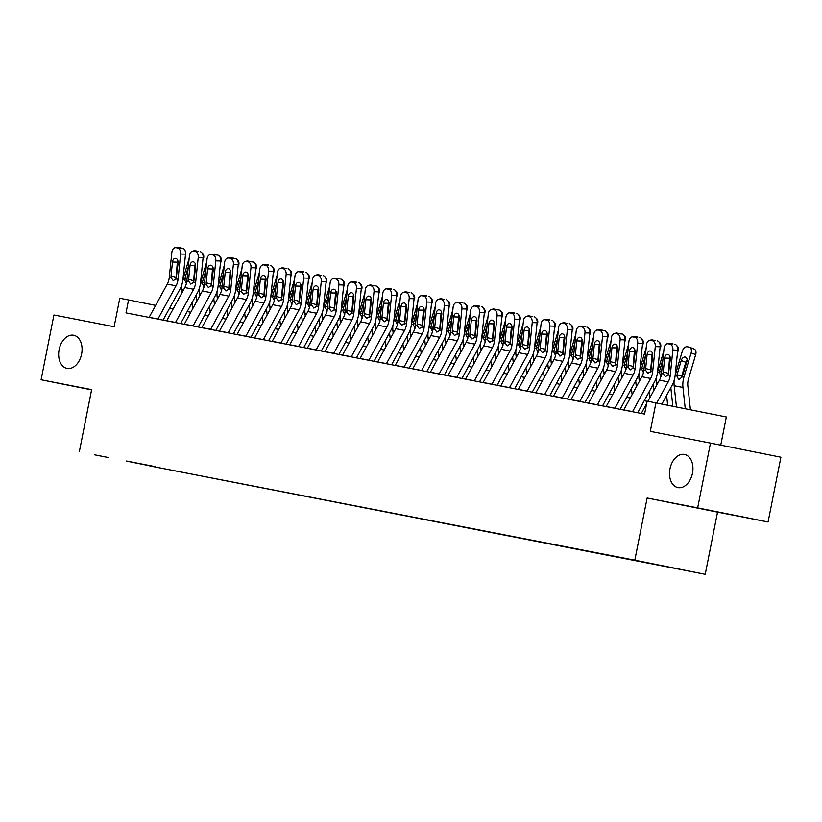 <?xml version="1.0" encoding="UTF-8"?>
<svg xmlns="http://www.w3.org/2000/svg" width="822" height="822" viewBox="0 0 822 822"><rect width="100%" height="100%" fill="white"/><g stroke="black" fill="none" stroke-linecap="round" stroke-linejoin="round"><path stroke-width="1.23" d="M669.971 468.828A16.902 11.467 101.3 0 1 684.541 454.453A16.902 11.467 101.3 0 1 692.473 473.225A16.902 11.467 101.3 0 1 677.903 487.6A16.902 11.467 101.3 0 1 669.971 468.828M59.112 349.648A16.902 11.467 101.3 0 1 73.682 335.263A16.902 11.467 101.3 0 1 81.614 354.035A16.902 11.467 101.3 0 1 67.044 368.41A16.902 11.467 101.3 0 1 59.112 349.648M625.511 558.395L639.886 561.262L625.511 558.395M720.75 445.164L726.34 416.97L647.13 401.146L644.571 414.093L126.002 312.915L128.561 299.958L119.776 298.242L114.135 326.745L53.923 315.001L41.1 379.764L91.591 389.885M768.077 521.98L780.9 457.217L710.485 443.099L697.662 507.873L647.13 498.009L634.81 560.183L705.225 574.301L717.534 512.127L768.077 521.98L697.662 507.873M634.81 560.183L149.738 465.92L705.225 574.301M108.206 457.525L94.273 454.751L108.216 457.474M155.245 466.649L126.506 461.039M155.368 466.906L126.434 461.101M655.925 402.862L650.284 431.355L710.485 443.099M79.323 451.802L91.643 389.628L41.1 379.764M155.656 305.394L128.561 299.958M647.109 401.29L644.243 400.735M630.269 398.002L626.672 397.303M612.698 394.581L609.092 393.872M595.118 391.149L591.511 390.44M577.537 387.717L573.931 387.018M559.957 384.285L556.35 383.586M542.376 380.853L538.78 380.154M524.806 377.432L521.199 376.723M507.225 374L503.619 373.291M489.645 370.568L486.038 369.859M472.064 367.136L468.458 366.437M454.484 363.704L450.877 363.005M436.903 360.272L433.307 359.574M419.333 356.851L415.727 356.142M401.753 353.419L398.146 352.71M384.172 349.987L380.565 349.288M366.591 346.555L362.985 345.857M349.011 343.123L345.404 342.425M331.43 339.702L327.834 338.993M313.86 336.27L310.254 335.561M296.28 332.838L292.673 332.139M278.699 329.406L275.093 328.708M261.119 325.974L257.512 325.276M243.538 322.553L239.942 321.844M225.968 319.121L222.361 318.412M208.387 315.689L204.781 314.98M190.807 312.257L187.2 311.559M173.226 308.825L169.62 308.127M647.13 498.009L717.534 512.127M149.101 317.426A9.248 6.792 -79 0 1 149.152 317.313L167.246 284.124A13.203 9.7 101 0 0 169.25 277.559L171.86 252.292A5.281 3.555 -88.4 0 1 175.528 247.699A5.281 3.555 -88.4 0 1 175.918 247.741L182.556 248.223L175.918 247.741M163.075 320.148L179.905 289.252A19.81 14.56 101 0 0 182.926 279.408L185.536 254.142L180.655 254.008A5.281 3.555 -88.4 0 0 177.675 248.09M157.886 319.131A9.248 6.792 -79 0 1 157.947 319.028L176.031 285.84A13.203 9.7 101 0 0 178.045 279.275L180.655 254.008M177.788 260.471A4.223 2.846 -88.4 0 0 177.357 262.167L175.908 279.336M182.556 248.223A5.281 3.555 91.6 0 1 185.536 254.142M175.528 247.699L180.408 247.833A5.281 3.555 91.6 0 1 180.799 247.874M173.267 280.692L171.151 277.928L171.038 275.925L172.476 262.023A4.223 2.846 91.6 0 1 175.405 258.355A4.223 2.846 91.6 0 1 175.713 258.385A4.223 2.846 91.6 0 1 178.097 263.122L176.155 278.905L173.134 280.662M196.859 301.15L196.201 295.036M202.757 261.067L203.024 258.406M194.187 272.832L195.482 268.465M192.636 308.897L191.978 302.784M182.237 292.293L181.96 289.714A19.81 14.56 -79 0 1 181.97 284.258M182.916 279.48A19.81 14.56 -79 0 1 182.926 279.459L189.163 258.385M186.553 283.682L184.56 279.778L184.734 279.007L187.005 279.305M175.466 322.563A9.248 6.792 -79 0 1 175.518 322.46L193.612 289.272A13.203 9.7 101 0 0 195.626 282.706L198.236 257.44A5.281 3.555 -88.4 0 0 195.256 251.511L193.499 251.172A5.281 3.555 -88.4 0 0 193.108 251.131A5.281 3.555 -68.9 0 1 195.153 250.751L196.91 251.1A5.281 3.555 -68.9 0 1 197.311 251.213L197.403 251.244A5.281 3.555 -68.9 0 0 197.311 251.213M188.269 267.058L184.734 279.007M202.12 253.084A5.281 3.555 111.1 0 1 203.486 258.591M166.681 320.847A9.248 6.792 -79 0 1 166.732 320.744L184.816 287.556A13.203 9.7 101 0 0 186.83 280.99L189.44 255.724A5.281 3.555 -88.4 0 1 193.108 251.131L197.989 251.265A5.281 3.555 91.6 0 1 198.379 251.306L193.499 251.172M180.645 323.58L197.486 292.683A19.81 14.56 101 0 0 200.506 282.84L203.116 257.574L198.236 257.44M195.369 263.903A4.223 2.846 -88.4 0 0 194.927 265.588L193.489 282.768M195.256 251.511L198.379 251.306M200.136 251.655A5.281 3.555 91.6 0 1 203.116 257.574M190.848 284.114L188.731 281.36L188.618 279.357L190.046 265.455A4.223 2.846 91.6 0 1 192.985 261.786A4.223 2.846 91.6 0 1 193.293 261.817A4.223 2.846 91.6 0 1 195.677 266.554L193.725 282.336L190.714 284.083M184.251 324.279A9.248 6.792 -79 0 1 184.313 324.176L202.397 290.988A13.203 9.7 101 0 0 204.411 284.422L207.021 259.156A5.281 3.555 -88.4 0 1 210.679 254.563A5.281 3.555 -88.4 0 1 211.079 254.604L217.717 255.077L211.079 254.604M198.225 327.012L215.066 296.115A19.81 14.56 101 0 0 218.087 286.272L220.686 261.006L215.806 260.872A5.281 3.555 -88.4 0 0 212.836 254.943M193.047 325.995A9.248 6.792 -79 0 1 193.098 325.892L211.192 292.694A13.203 9.7 101 0 0 213.196 286.138L215.806 260.872M212.939 267.335A4.223 2.846 -88.4 0 0 212.508 269.02L211.069 286.2M217.717 255.077A5.281 3.555 91.6 0 1 220.686 261.006M214.974 254.676A5.281 3.555 -68.9 0 0 214.891 254.645A5.281 3.555 -68.9 0 0 214.491 254.522L212.723 254.183A5.281 3.555 -68.9 0 0 210.689 254.563L215.559 254.697A5.281 3.555 91.6 0 1 215.96 254.738M208.428 287.546L206.301 284.792L206.199 282.789L207.627 268.886A4.223 2.846 91.6 0 1 210.555 265.208A4.223 2.846 91.6 0 1 210.874 265.249A4.223 2.846 91.6 0 1 213.258 269.986L211.305 285.768L208.285 287.515M201.832 327.711A9.248 6.792 -79 0 1 201.893 327.608L219.977 294.41A13.203 9.7 101 0 0 221.991 287.854L224.601 262.588A5.281 3.555 -88.4 0 1 228.259 257.985A5.281 3.555 -88.4 0 1 228.66 258.036L235.298 258.509L228.66 258.036M215.806 330.434L232.647 299.547A19.81 14.56 101 0 0 235.657 289.704L238.267 264.437L233.386 264.294A5.281 3.555 -88.4 0 0 230.417 258.375M210.627 329.427A9.248 6.792 -79 0 1 210.679 329.324L228.773 296.125A13.203 9.7 101 0 0 230.776 289.57L233.386 264.294M230.52 270.767A4.223 2.846 -88.4 0 0 230.088 272.452L228.65 289.632M235.298 258.509A5.281 3.555 91.6 0 1 238.267 264.437M232.472 258.077L232.554 258.108A5.281 3.555 -68.9 0 0 232.472 258.077A5.281 3.555 -68.9 0 0 232.061 257.954L230.304 257.615A5.281 3.555 -68.9 0 0 228.269 257.985L233.14 258.129A5.281 3.555 91.6 0 1 233.54 258.17M225.999 290.978L223.882 288.224L223.769 286.22L225.207 272.318A4.223 2.846 91.6 0 1 228.136 268.64A4.223 2.846 91.6 0 1 228.454 268.681A4.223 2.846 91.6 0 1 230.838 273.418L228.886 289.2L225.865 290.947M219.412 331.143A9.248 6.792 -79 0 1 219.464 331.04L237.558 297.841A13.203 9.7 101 0 0 239.572 291.286L242.182 266.009A5.281 3.555 -88.4 0 1 245.84 261.417A5.281 3.555 -88.4 0 1 246.23 261.468L252.878 261.941L246.23 261.468M233.386 333.866L250.217 302.969A19.81 14.56 101 0 0 253.238 293.135L255.848 267.859L250.967 267.725A5.281 3.555 -88.4 0 0 247.997 261.807M228.197 332.859A9.248 6.792 -79 0 1 228.259 332.756L246.343 299.557A13.203 9.7 101 0 0 248.357 293.002L250.967 267.725M248.1 274.199A4.223 2.846 -88.4 0 0 247.669 275.884L246.22 293.064M252.878 261.941A5.281 3.555 91.6 0 1 255.848 267.859M250.052 261.499L250.135 261.54A5.281 3.555 -68.9 0 0 250.052 261.499A5.281 3.555 -68.9 0 0 249.641 261.386L247.884 261.047A5.281 3.555 -68.9 0 0 245.85 261.417L250.72 261.55A5.281 3.555 91.6 0 1 251.121 261.601M243.579 294.41L241.463 291.656L241.349 289.642L242.788 275.75A4.223 2.846 91.6 0 1 245.716 272.072A4.223 2.846 91.6 0 1 246.035 272.103A4.223 2.846 91.6 0 1 248.408 276.85L246.466 292.632L243.446 294.379M214.439 304.582L213.782 298.468M220.327 264.499L220.604 261.838M211.768 276.264L213.062 271.897M210.216 312.329L209.559 306.216M199.818 295.715L199.541 293.146A19.81 14.56 -79 0 1 199.541 287.69M200.496 282.912A19.81 14.56 -79 0 1 200.506 282.891L206.743 261.817M204.133 287.114L202.13 283.21L202.315 282.439L204.586 282.737M205.849 270.489L202.315 282.439M219.7 256.515A5.281 3.555 111.1 0 1 221.067 262.013M232.02 308.003L231.362 301.9M237.907 267.931L238.185 265.27M229.338 279.696L230.633 275.329M227.797 315.751L227.139 309.647M217.398 299.146L217.121 296.567A19.81 14.56 -79 0 1 217.121 291.122M218.077 286.344A19.81 14.56 -79 0 1 218.077 286.323L224.324 265.249M221.714 290.546L219.71 286.642L219.885 285.861L222.166 286.169M223.43 273.921L219.885 285.861M237.281 259.947A5.281 3.555 111.1 0 1 238.647 265.444M249.6 311.435L248.932 305.332M255.488 271.352L255.765 268.702M246.919 283.128L248.213 278.75M245.377 319.183L244.72 313.079M234.979 302.578L234.702 299.999A19.81 14.56 -79 0 1 234.702 294.553M239.284 293.968L237.291 290.063L235.657 289.745A19.81 14.56 -79 0 1 235.657 289.745L241.904 268.681M237.291 290.063L237.466 289.293L239.747 289.591M241.01 277.353L237.466 289.293M254.861 263.379A5.281 3.555 111.1 0 1 256.228 268.876M267.171 314.867L266.513 308.764M273.068 274.784L273.346 272.123M264.499 286.559L265.794 282.182M262.958 322.614L262.29 316.511M252.56 306.01L252.282 303.431A19.81 14.56 -79 0 1 252.282 297.975M256.865 297.4L254.871 293.495L253.238 293.177A19.81 14.56 -79 0 1 253.238 293.177L259.485 272.113M245.778 336.29A9.248 6.792 -79 0 1 245.84 336.177L263.924 302.989A13.203 9.7 101 0 0 265.938 296.423L268.547 271.157A5.281 3.555 -88.4 0 0 265.568 265.239L263.811 264.89A5.281 3.555 -88.4 0 0 263.42 264.848A5.281 3.555 -68.9 0 1 265.465 264.478L267.222 264.818A5.281 3.555 -68.9 0 1 267.623 264.931L267.715 264.972A5.281 3.555 -68.9 0 0 267.623 264.931M254.871 293.495L255.046 292.724L257.317 293.022M258.591 280.775L255.046 292.724M272.442 266.801A5.281 3.555 111.1 0 1 273.798 272.308M236.993 334.575A9.248 6.792 -79 0 1 237.044 334.472L255.139 301.273A13.203 9.7 101 0 0 257.152 294.708L259.762 269.441A5.281 3.555 -88.4 0 1 263.42 264.848L268.301 264.982A5.281 3.555 91.6 0 1 268.691 265.023L263.811 264.89M250.967 337.297L267.797 306.401A19.81 14.56 101 0 0 270.818 296.557L273.428 271.291L268.547 271.157M265.681 277.62A4.223 2.846 -88.4 0 0 265.249 279.316L263.8 296.485M265.568 265.239L268.691 265.023M270.448 265.372A5.281 3.555 91.6 0 1 273.428 271.291M261.16 297.841L259.043 295.077L258.93 293.074L260.369 279.172A4.223 2.846 91.6 0 1 263.297 275.504A4.223 2.846 91.6 0 1 263.615 275.534A4.223 2.846 91.6 0 1 265.989 280.271L264.047 296.054L261.026 297.811M284.751 318.299L284.093 312.185M290.649 278.216L290.916 275.555M282.08 289.981L283.374 285.614M280.528 326.046L279.87 319.933M270.13 309.442L269.852 306.863A19.81 14.56 -79 0 1 269.863 301.407M270.808 296.629A19.81 14.56 -79 0 1 270.818 296.608L277.065 275.534M274.445 300.831L272.452 296.927L272.627 296.156L274.897 296.454M263.359 339.712A9.248 6.792 -79 0 1 263.41 339.609L281.504 306.421A13.203 9.7 101 0 0 283.518 299.855L286.128 274.589A5.281 3.555 -88.4 0 0 283.148 268.671L281.391 268.321A5.281 3.555 -88.4 0 0 281.001 268.28A5.281 3.555 -68.9 0 1 283.045 267.9L284.802 268.249A5.281 3.555 -68.9 0 1 285.203 268.362L285.296 268.393A5.281 3.555 -68.9 0 0 285.203 268.362M276.161 284.207L272.627 296.156M290.012 270.233A5.281 3.555 111.1 0 1 291.378 275.74M254.573 337.996A9.248 6.792 -79 0 1 254.625 337.893L272.719 304.705A13.203 9.7 101 0 0 274.723 298.139L277.333 272.873A5.281 3.555 -88.4 0 1 281.001 268.28L285.881 268.414A5.281 3.555 91.6 0 1 286.272 268.455L281.391 268.321M268.547 340.729L285.378 309.832A19.81 14.56 101 0 0 288.399 299.989L291.009 274.723L286.128 274.589M283.261 281.052A4.223 2.846 -88.4 0 0 282.83 282.737L281.381 299.917M283.148 268.671L286.272 268.455M288.029 268.804A5.281 3.555 91.6 0 1 291.009 274.723M278.74 301.273L276.624 298.509L276.511 296.506L277.949 282.604A4.223 2.846 91.6 0 1 280.877 278.935A4.223 2.846 91.6 0 1 281.186 278.966A4.223 2.846 91.6 0 1 283.569 283.703L281.617 299.485L278.607 301.232M302.332 321.731L301.674 315.617M308.219 281.648L308.497 278.987M299.66 293.413L300.955 289.046M298.109 329.478L297.451 323.365M287.71 312.863L287.433 310.295A19.81 14.56 -79 0 1 287.443 304.839M288.388 300.061A19.81 14.56 -79 0 1 288.399 300.04L294.636 278.966M292.026 304.263L290.022 300.359L290.207 299.588L292.478 299.886M280.939 343.144A9.248 6.792 -79 0 1 280.99 343.041L299.085 309.843A13.203 9.7 101 0 0 301.099 303.287L303.708 278.021A5.281 3.555 -88.4 0 0 300.729 272.092L298.972 271.753A5.281 3.555 -88.4 0 0 298.571 271.712A5.281 3.555 -68.9 0 1 300.626 271.332L302.383 271.681A5.281 3.555 -68.9 0 1 302.784 271.794L302.876 271.825A5.281 3.555 -68.9 0 0 302.784 271.794M293.742 287.638L290.207 299.588M307.592 273.664A5.281 3.555 111.1 0 1 308.959 279.161M272.144 341.428A9.248 6.792 -79 0 1 272.205 341.325L290.289 308.137A13.203 9.7 101 0 0 292.303 301.571L294.913 276.305A5.281 3.555 -88.4 0 1 298.571 271.712L303.452 271.846A5.281 3.555 91.6 0 1 303.852 271.887L298.972 271.753M286.118 344.161L302.958 313.264A19.81 14.56 101 0 0 305.979 303.421L308.589 278.155L303.708 278.021M300.831 284.484A4.223 2.846 -88.4 0 0 300.4 286.169L298.961 303.349M300.729 272.092L303.852 271.887M305.609 272.226A5.281 3.555 91.6 0 1 308.589 278.155M296.321 304.695L294.194 301.941L294.091 299.938L295.519 286.035A4.223 2.846 91.6 0 1 298.448 282.357A4.223 2.846 91.6 0 1 298.766 282.398A4.223 2.846 91.6 0 1 301.15 287.135L299.198 302.917L296.177 304.664M319.912 325.152L319.255 319.049M325.8 285.08L326.077 282.419M317.23 296.845L318.525 292.478M315.689 332.91L315.032 326.796M305.291 316.295L305.013 313.727A19.81 14.56 -79 0 1 305.013 308.271M309.606 307.695L307.603 303.791L305.979 303.472A19.81 14.56 -79 0 1 305.979 303.472L312.216 282.398M298.52 346.576A9.248 6.792 -79 0 1 298.571 346.473L316.665 313.274A13.203 9.7 101 0 0 318.669 306.719L321.279 281.453A5.281 3.555 -88.4 0 0 318.309 275.524L316.552 275.185A5.281 3.555 -88.4 0 0 316.151 275.144A5.281 3.555 -68.9 0 1 318.196 274.764L319.953 275.103A5.281 3.555 -68.9 0 1 320.364 275.226L320.457 275.257M307.603 303.791L307.788 303.01L310.058 303.318M311.322 291.07L307.788 303.01M325.173 277.096A5.281 3.555 111.1 0 1 326.54 282.593M289.724 344.86A9.248 6.792 -79 0 1 289.786 344.757L307.87 311.559A13.203 9.7 101 0 0 309.884 305.003L312.494 279.737A5.281 3.555 -88.4 0 1 316.151 275.144L321.032 275.278A5.281 3.555 91.6 0 1 321.433 275.319L316.552 275.185M303.698 347.583L320.539 316.696A19.81 14.56 101 0 0 323.549 306.853L326.159 281.586L321.279 281.453M318.412 287.916A4.223 2.846 -88.4 0 0 317.98 289.601L316.542 306.781M318.309 275.524L321.433 275.319M323.19 275.658A5.281 3.555 91.6 0 1 326.159 281.586M313.891 308.127L311.774 305.373L311.672 303.369L313.1 289.467A4.223 2.846 91.6 0 1 316.028 285.789A4.223 2.846 91.6 0 1 316.347 285.83A4.223 2.846 91.6 0 1 318.731 290.567L316.778 306.349L313.757 308.096M337.493 328.584L336.835 322.481M343.38 288.501L343.658 285.851M334.811 300.277L336.106 295.899M333.27 336.332L332.612 330.228M322.871 319.727L322.594 317.148A19.81 14.56 -79 0 1 322.594 311.702M327.187 311.117L325.183 307.212L323.549 306.894A19.81 14.56 -79 0 1 323.549 306.894L329.797 285.83M316.1 350.008A9.248 6.792 -79 0 1 316.151 349.905L334.235 316.706A13.203 9.7 101 0 0 336.249 310.151L338.859 284.874A5.281 3.555 -88.4 0 0 335.89 278.956L334.133 278.617A5.281 3.555 -88.4 0 0 333.732 278.566A5.281 3.555 -68.9 0 1 335.777 278.196L337.534 278.535A5.281 3.555 -68.9 0 1 337.945 278.658L338.027 278.689A5.281 3.555 -68.9 0 0 337.945 278.658M325.183 307.212L325.358 306.442L327.639 306.75M328.903 294.502L325.358 306.442M342.753 280.528A5.281 3.555 111.1 0 1 344.12 286.025M307.305 348.292A9.248 6.792 -79 0 1 307.366 348.189L325.45 314.99A13.203 9.7 101 0 0 327.464 308.435L330.074 283.158A5.281 3.555 -88.4 0 1 333.732 278.566L338.613 278.699A5.281 3.555 91.6 0 1 339.013 278.75L334.133 278.617M321.279 351.015L338.119 320.118A19.81 14.56 101 0 0 341.13 310.284L343.74 285.008L338.859 284.874M335.993 291.348A4.223 2.846 -88.4 0 0 335.561 293.033L334.122 310.213M335.89 278.956L339.013 278.75M340.77 279.09A5.281 3.555 91.6 0 1 343.74 285.008M331.472 311.559L329.355 308.805L329.242 306.791L330.68 292.899A4.223 2.846 91.6 0 1 333.609 289.221A4.223 2.846 91.6 0 1 333.927 289.252A4.223 2.846 91.6 0 1 336.311 293.999L334.359 309.781L331.338 311.528M355.073 332.016L354.405 325.913M360.961 291.933L361.238 289.282M352.391 303.708L353.686 299.331M350.85 339.763L350.182 333.66M340.452 323.159L340.174 320.58A19.81 14.56 -79 0 1 340.174 315.134M341.13 310.346A19.81 14.56 -79 0 1 341.13 310.326L347.377 289.262M344.757 314.549L342.764 310.644L342.938 309.873L345.219 310.171M333.67 353.439A9.248 6.792 -79 0 1 333.732 353.337L351.816 320.138A13.203 9.7 101 0 0 353.83 313.572L356.44 288.306A5.281 3.555 -88.4 0 0 353.46 282.388L351.703 282.038A5.281 3.555 -88.4 0 0 351.313 281.997A5.281 3.555 -68.9 0 1 353.357 281.627L355.114 281.967A5.281 3.555 -68.9 0 1 355.525 282.08L355.607 282.121A5.281 3.555 -68.9 0 0 355.525 282.08M346.483 297.924L342.938 309.873M360.334 283.96A5.281 3.555 111.1 0 1 361.69 289.457M324.885 351.724A9.248 6.792 -79 0 1 324.937 351.621L343.031 318.422A13.203 9.7 101 0 0 345.045 311.857L347.655 286.59A5.281 3.555 -88.4 0 1 351.313 281.997L356.193 282.131A5.281 3.555 91.6 0 1 356.584 282.172L351.703 282.038M338.859 354.446L355.69 323.549A19.81 14.56 101 0 0 358.711 313.706L361.32 288.44L356.44 288.306M353.573 294.779A4.223 2.846 -88.4 0 0 353.141 296.465L351.693 313.634M353.46 282.388L356.584 282.172M358.351 282.521A5.281 3.555 91.6 0 1 361.32 288.44M349.052 314.99L346.935 312.226L346.822 310.223L348.261 296.331A4.223 2.846 91.6 0 1 351.189 292.653A4.223 2.846 91.6 0 1 351.508 292.683A4.223 2.846 91.6 0 1 353.881 297.42L351.939 313.203L348.918 314.96M372.643 335.448L371.986 329.334M378.541 295.365L378.808 292.704M369.972 307.13L371.267 302.763M368.42 343.195L367.763 337.082M358.032 326.591L357.745 324.012A19.81 14.56 -79 0 1 357.755 318.556M358.7 313.778A19.81 14.56 -79 0 1 358.711 313.757L364.958 292.694M362.338 317.98L360.344 314.076L360.519 313.305L362.79 313.603M351.251 356.861A9.248 6.792 -79 0 1 351.313 356.758L369.397 323.57A13.203 9.7 101 0 0 371.41 317.004L374.02 291.738A5.281 3.555 -88.4 0 0 371.041 285.82L369.284 285.47A5.281 3.555 -88.4 0 0 368.893 285.429A5.281 3.555 -68.9 0 1 370.938 285.049L372.695 285.398A5.281 3.555 -68.9 0 1 373.096 285.511L373.188 285.542A5.281 3.555 -68.9 0 0 373.096 285.511M364.064 301.355L360.519 313.305M377.915 287.381A5.281 3.555 111.1 0 1 379.271 292.889M342.466 355.155A9.248 6.792 -79 0 1 342.517 355.042L360.611 321.854A13.203 9.7 101 0 0 362.615 315.288L365.225 290.022A5.281 3.555 -88.4 0 1 368.893 285.429L373.774 285.563A5.281 3.555 91.6 0 1 374.164 285.604L369.284 285.47M356.44 357.878L373.27 326.981A19.81 14.56 101 0 0 376.291 317.138L378.901 291.872L374.02 291.738M371.154 298.201A4.223 2.846 -88.4 0 0 370.722 299.886L369.273 317.066M371.041 285.82L374.164 285.604M375.921 285.953A5.281 3.555 91.6 0 1 378.901 291.872M366.633 318.422L364.516 315.658L364.403 313.655L365.841 299.753A4.223 2.846 91.6 0 1 368.77 296.084A4.223 2.846 91.6 0 1 369.088 296.115A4.223 2.846 91.6 0 1 371.462 300.852L369.52 316.634L366.499 318.391M390.224 338.88L389.566 332.766M396.122 298.797L396.389 296.136M387.552 310.562L388.847 306.195M386.001 346.627L385.343 340.514M375.603 330.012L375.325 327.444A19.81 14.56 -79 0 1 375.335 321.988M379.918 321.412L377.925 317.508L376.291 317.189A19.81 14.56 -79 0 1 376.291 317.189L382.528 296.115M368.831 360.293A9.248 6.792 -79 0 1 368.883 360.19L386.977 327.002A13.203 9.7 101 0 0 388.991 320.436L391.601 295.17A5.281 3.555 -88.4 0 0 388.621 289.241L386.864 288.902A5.281 3.555 -88.4 0 0 386.474 288.861A5.281 3.555 -68.9 0 1 388.518 288.481L390.275 288.83A5.281 3.555 -68.9 0 1 390.676 288.943L390.769 288.974A5.281 3.555 -68.9 0 0 390.676 288.943M377.925 317.508L378.099 316.737L380.37 317.035M381.634 304.787L378.099 316.737M395.485 290.813A5.281 3.555 111.1 0 1 396.851 296.31M360.046 358.577A9.248 6.792 -79 0 1 360.098 358.474L378.182 325.286A13.203 9.7 101 0 0 380.196 318.72L382.805 293.454A5.281 3.555 -88.4 0 1 386.474 288.861L391.354 288.995A5.281 3.555 91.6 0 1 391.745 289.036L386.864 288.902M374.01 361.31L390.851 330.413A19.81 14.56 101 0 0 393.872 320.57L396.481 295.303L391.601 295.17M388.734 301.633A4.223 2.846 -88.4 0 0 388.303 303.318L386.854 320.498M388.621 289.241L391.745 289.036M393.502 289.375A5.281 3.555 91.6 0 1 396.481 295.303M384.213 321.844L382.096 319.09L381.983 317.087L383.422 303.184A4.223 2.846 91.6 0 1 386.35 299.506A4.223 2.846 91.6 0 1 386.659 299.547A4.223 2.846 91.6 0 1 389.042 304.284L387.09 320.066L384.08 321.813M407.804 342.312L407.147 336.198M413.692 302.229L413.969 299.568M405.133 313.994L406.428 309.627M403.581 350.059L402.924 343.945M393.183 333.444L392.906 330.876A19.81 14.56 -79 0 1 392.916 325.42M393.861 320.642A19.81 14.56 -79 0 1 393.872 320.621L400.108 299.547M397.499 324.844L395.495 320.94L395.68 320.169L397.951 320.467M386.412 363.725A9.248 6.792 -79 0 1 386.463 363.622L404.558 330.423A13.203 9.7 101 0 0 406.571 323.868L409.171 298.602A5.281 3.555 -88.4 0 0 406.202 292.673L404.445 292.334A5.281 3.555 -88.4 0 0 404.044 292.293A5.281 3.555 -68.9 0 1 406.089 291.913L407.856 292.252A5.281 3.555 -68.9 0 1 408.257 292.375L408.349 292.406A5.281 3.555 -68.9 0 0 408.257 292.375M399.215 308.219L395.68 320.169M413.065 294.245A5.281 3.555 111.1 0 1 414.432 299.742M425.385 345.733L424.727 339.63M431.273 305.65L431.55 302.999M422.703 317.426L423.998 313.059M421.162 353.481L420.504 347.377M410.764 336.876L410.486 334.297A19.81 14.56 -79 0 1 410.486 328.851M411.442 324.074A19.81 14.56 -79 0 1 411.442 324.043L417.689 302.979M415.079 328.266L413.076 324.361L413.25 323.591L415.531 323.899M403.992 367.157A9.248 6.792 -79 0 1 404.044 367.054L422.138 333.855A13.203 9.7 101 0 0 424.142 327.3L426.752 302.023A5.281 3.555 -88.4 0 0 423.782 296.105L422.025 295.766A5.281 3.555 -88.4 0 0 421.624 295.715A5.281 3.555 -68.9 0 1 423.669 295.345L425.426 295.684A5.281 3.555 -68.9 0 1 425.837 295.807L425.919 295.838A5.281 3.555 -68.9 0 0 425.837 295.807M416.795 311.651L413.25 323.591M430.646 297.677A5.281 3.555 111.1 0 1 432.012 303.174M442.966 349.165L442.298 343.062M448.853 309.082L449.131 306.431M440.284 320.857L441.578 316.48M438.743 356.912L438.085 350.809M428.344 340.308L428.067 337.729A19.81 14.56 -79 0 1 428.067 332.283M429.022 327.505A19.81 14.56 -79 0 1 429.022 327.475L435.27 306.411M432.649 331.698L430.656 327.793L430.831 327.022L433.112 327.32M421.563 370.588A9.248 6.792 -79 0 1 421.624 370.486L439.708 337.287A13.203 9.7 101 0 0 441.722 330.721L444.332 305.455A5.281 3.555 -88.4 0 0 441.363 299.537L439.606 299.187A5.281 3.555 -88.4 0 0 439.205 299.146A5.281 3.555 -68.9 0 1 441.25 298.776L443.007 299.116A5.281 3.555 -68.9 0 1 443.418 299.229L443.5 299.27A5.281 3.555 -68.9 0 0 443.418 299.229M434.376 315.073L430.831 327.022M448.226 301.109A5.281 3.555 111.1 0 1 449.593 306.606M377.617 362.009A9.248 6.792 -79 0 1 377.678 361.906L395.762 328.708A13.203 9.7 101 0 0 397.776 322.152L400.386 296.886A5.281 3.555 -88.4 0 1 404.044 292.293L408.924 292.427A5.281 3.555 91.6 0 1 409.325 292.468L404.445 292.334M391.591 364.732L408.431 333.845A19.81 14.56 101 0 0 411.452 324.002L414.062 298.735L409.171 298.602M406.304 305.065A4.223 2.846 -88.4 0 0 405.873 306.75L404.434 323.93M406.202 292.673L409.325 292.468M411.082 292.807A5.281 3.555 91.6 0 1 414.062 298.735M401.794 325.276L399.667 322.522L399.564 320.518L400.992 306.616A4.223 2.846 91.6 0 1 403.921 302.938A4.223 2.846 91.6 0 1 404.239 302.979A4.223 2.846 91.6 0 1 406.623 307.716L404.671 323.498L401.65 325.245M395.197 365.441A9.248 6.792 -79 0 1 395.259 365.338L413.343 332.139A13.203 9.7 101 0 0 415.357 325.584L417.966 300.307A5.281 3.555 -88.4 0 1 421.624 295.715L426.505 295.848A5.281 3.555 91.6 0 1 426.906 295.899L422.025 295.766M409.171 368.164L426.012 337.277A19.81 14.56 101 0 0 429.022 327.433L431.632 302.157L426.752 302.023M423.885 308.497A4.223 2.846 -88.4 0 0 423.453 310.182L422.015 327.362M423.782 296.105L426.906 295.899M428.663 296.239A5.281 3.555 91.6 0 1 431.632 302.157M419.364 328.708L417.247 325.954L417.134 323.94L418.573 310.048A4.223 2.846 91.6 0 1 421.501 306.37A4.223 2.846 91.6 0 1 421.82 306.411A4.223 2.846 91.6 0 1 424.203 311.148L422.251 326.93L419.23 328.677M412.778 368.873A9.248 6.792 -79 0 1 412.829 368.77L430.923 335.571A13.203 9.7 101 0 0 432.937 329.016L435.547 303.739A5.281 3.555 -88.4 0 1 439.205 299.146L444.086 299.28A5.281 3.555 91.6 0 1 444.486 299.331L439.606 299.187M426.752 371.595L443.582 340.698A19.81 14.56 101 0 0 446.603 330.865L449.213 305.589L444.332 305.455M441.465 311.928A4.223 2.846 -88.4 0 0 441.034 313.614L439.585 330.783M441.363 299.537L444.486 299.331M446.243 299.67A5.281 3.555 91.6 0 1 449.213 305.589M436.944 332.139L434.828 329.386L434.715 327.372L436.153 313.48A4.223 2.846 91.6 0 1 439.082 309.802A4.223 2.846 91.6 0 1 439.4 309.832A4.223 2.846 91.6 0 1 441.774 314.569L439.832 330.362L436.811 332.109M460.546 352.597L459.878 346.494M466.434 312.514L466.711 309.853M457.864 324.289L459.159 319.912M456.323 360.344L455.655 354.241M445.925 343.74L445.647 341.161A19.81 14.56 -79 0 1 445.647 335.705M450.23 335.129L448.237 331.225L446.603 330.906A19.81 14.56 -79 0 1 446.603 330.906L452.85 309.843M439.143 374.01A9.248 6.792 -79 0 1 439.205 373.907L457.289 340.719A13.203 9.7 101 0 0 459.303 334.153L461.913 308.887A5.281 3.555 -88.4 0 0 458.933 302.969L457.176 302.619A5.281 3.555 -88.4 0 0 456.785 302.578A5.281 3.555 -68.9 0 1 458.83 302.198L460.587 302.547A5.281 3.555 -68.9 0 1 460.988 302.66L461.08 302.702A5.281 3.555 -68.9 0 0 460.988 302.66M448.237 331.225L448.411 330.454L450.692 330.752M451.956 318.504L448.411 330.454M465.807 304.53A5.281 3.555 111.1 0 1 467.163 310.038M430.358 372.304A9.248 6.792 -79 0 1 430.409 372.191L448.504 339.003A13.203 9.7 101 0 0 450.518 332.437L453.128 307.171A5.281 3.555 -88.4 0 1 456.785 302.578L461.666 302.712A5.281 3.555 91.6 0 1 462.056 302.753L457.176 302.619M444.332 375.027L461.163 344.13A19.81 14.56 101 0 0 464.183 334.287L466.793 309.021L461.913 308.887M459.046 315.35A4.223 2.846 -88.4 0 0 458.614 317.035L457.166 334.215M458.933 302.969L462.056 302.753M463.814 303.102A5.281 3.555 91.6 0 1 466.793 309.021M454.525 335.571L452.408 332.807L452.295 330.804L453.734 316.902A4.223 2.846 91.6 0 1 456.662 313.233A4.223 2.846 91.6 0 1 456.981 313.264A4.223 2.846 91.6 0 1 459.354 318.001L457.412 333.783L454.391 335.54M478.116 356.029L477.459 349.915M484.014 315.946L484.281 313.285M475.445 327.711L476.739 323.344M473.893 363.776L473.236 357.662M463.495 347.172L463.218 344.593A19.81 14.56 -79 0 1 463.228 339.137M467.81 338.561L465.817 334.657L464.183 334.338A19.81 14.56 -79 0 1 464.183 334.338L470.431 313.264M456.724 377.442A9.248 6.792 -79 0 1 456.785 377.339L474.869 344.151A13.203 9.7 101 0 0 476.883 337.585L479.493 312.319A5.281 3.555 -88.4 0 0 476.513 306.39L474.756 306.051A5.281 3.555 -88.4 0 0 474.366 306.01A5.281 3.555 -68.9 0 1 476.411 305.63L478.168 305.979A5.281 3.555 -68.9 0 1 478.568 306.092L478.661 306.123A5.281 3.555 -68.9 0 0 478.568 306.092M465.817 334.657L465.992 333.886L468.263 334.184M469.526 321.936L465.992 333.886M483.377 307.962A5.281 3.555 111.1 0 1 484.744 313.459M447.939 375.726A9.248 6.792 -79 0 1 447.99 375.623L466.084 342.435A13.203 9.7 101 0 0 468.088 335.869L470.698 310.603A5.281 3.555 -88.4 0 1 474.366 306.01L479.247 306.144A5.281 3.555 91.6 0 1 479.637 306.185L474.756 306.051M461.913 378.459L478.743 347.562A19.81 14.56 101 0 0 481.764 337.719L484.374 312.452L479.493 312.319M476.626 318.782A4.223 2.846 -88.4 0 0 476.195 320.467L474.746 337.647M476.513 306.39L479.637 306.185M481.394 306.534A5.281 3.555 91.6 0 1 484.374 312.452M472.105 338.993L469.989 336.239L469.876 334.235L471.314 320.333A4.223 2.846 91.6 0 1 474.243 316.665A4.223 2.846 91.6 0 1 474.551 316.696A4.223 2.846 91.6 0 1 476.935 321.433L474.993 337.215L471.972 338.962M495.697 359.461L495.039 353.347M501.584 319.378L501.862 316.717M493.025 331.143L494.32 326.776M491.474 367.208L490.816 361.094M481.076 350.593L480.798 348.025A19.81 14.56 -79 0 1 480.808 342.569M485.391 341.993L483.398 338.089L481.764 337.77A19.81 14.56 -79 0 1 481.764 337.77L488.001 316.696M491.946 309.442A5.281 3.555 -68.9 0 1 493.991 309.062L495.748 309.401A5.281 3.555 -68.9 0 1 496.149 309.524L496.241 309.555A5.281 3.555 -68.9 0 0 496.149 309.524M483.398 338.089L483.572 337.318L485.843 337.616M487.107 325.368L483.572 337.318M500.958 311.394A5.281 3.555 111.1 0 1 502.324 316.891M465.509 379.158A9.248 6.792 -79 0 1 465.571 379.055L483.655 345.867A13.203 9.7 101 0 0 485.668 339.301L488.278 314.035A5.281 3.555 -88.4 0 1 491.936 309.442A5.281 3.555 -88.4 0 1 492.337 309.483L498.975 309.956L492.337 309.483M479.483 381.891L496.324 350.994A19.81 14.56 101 0 0 499.344 341.151L501.954 315.884L497.074 315.751A5.281 3.555 -88.4 0 0 494.094 309.822M474.304 380.874A9.248 6.792 -79 0 1 474.356 380.771L492.45 347.572A13.203 9.7 101 0 0 494.464 341.017L497.074 315.751M494.197 322.214A4.223 2.846 -88.4 0 0 493.765 323.899L492.327 341.079M498.975 309.956A5.281 3.555 91.6 0 1 501.954 315.884M491.936 309.442L496.827 309.575A5.281 3.555 91.6 0 1 497.218 309.617M489.686 342.425L487.559 339.671L487.456 337.667L488.885 323.765A4.223 2.846 91.6 0 1 491.813 320.087A4.223 2.846 91.6 0 1 492.131 320.128A4.223 2.846 91.6 0 1 494.515 324.865L492.563 340.647L489.542 342.394M513.277 362.882L512.62 356.779M519.165 322.81L519.442 320.148M510.596 334.575L511.901 330.208M509.054 370.63L508.397 364.526M498.656 354.025L498.379 351.446A19.81 14.56 -79 0 1 498.379 346M499.334 341.222A19.81 14.56 -79 0 1 499.344 341.202L505.581 320.128M502.972 345.425L500.968 341.52L501.153 340.74L503.424 341.048M491.885 384.306A9.248 6.792 -79 0 1 491.936 384.203L510.03 351.004A13.203 9.7 101 0 0 512.034 344.449L514.644 319.172A5.281 3.555 -88.4 0 0 511.674 313.254L509.917 312.915A5.281 3.555 -88.4 0 0 509.517 312.863A5.281 3.555 -68.9 0 1 511.561 312.494L513.318 312.833A5.281 3.555 -68.9 0 1 513.729 312.956L513.822 312.987A5.281 3.555 -68.9 0 0 513.729 312.956M504.687 328.8L501.153 340.74M518.538 314.826A5.281 3.555 111.1 0 1 519.905 320.323M483.089 382.59A9.248 6.792 -79 0 1 483.151 382.487L501.235 349.288A13.203 9.7 101 0 0 503.249 342.733L505.859 317.467A5.281 3.555 -88.4 0 1 509.517 312.863L514.397 313.007A5.281 3.555 91.6 0 1 514.798 313.048L509.917 312.915M497.063 385.313L513.904 354.426A19.81 14.56 101 0 0 516.915 344.582L519.525 319.316L514.644 319.172M511.777 325.646A4.223 2.846 -88.4 0 0 511.346 327.331L509.907 344.51M511.674 313.254L514.798 313.048M516.555 313.388A5.281 3.555 91.6 0 1 519.525 319.316M507.256 345.857L505.14 343.103L505.037 341.099L506.465 327.197A4.223 2.846 91.6 0 1 509.393 323.519A4.223 2.846 91.6 0 1 509.712 323.56A4.223 2.846 91.6 0 1 512.096 328.297L510.143 344.079L507.123 345.826M530.858 366.314L530.2 360.211M536.745 326.231L537.023 323.58M528.176 338.006L529.471 333.629M526.635 374.061L525.977 367.958M516.237 357.457L515.959 354.878A19.81 14.56 -79 0 1 515.959 349.432M516.915 344.654A19.81 14.56 -79 0 1 516.915 344.623L523.162 323.56M520.552 348.847L518.548 344.942L518.723 344.171L521.004 344.469M509.465 387.737A9.248 6.792 -79 0 1 509.517 387.635L527.601 354.436A13.203 9.7 101 0 0 529.615 347.881L532.224 322.604A5.281 3.555 -88.4 0 0 529.255 316.686L527.498 316.347A5.281 3.555 -88.4 0 0 527.097 316.295A5.281 3.555 -68.9 0 1 529.142 315.925L530.899 316.265A5.281 3.555 -68.9 0 1 531.31 316.378L531.392 316.419A5.281 3.555 -68.9 0 0 531.31 316.378M522.268 332.232L518.723 344.171M536.119 318.258A5.281 3.555 111.1 0 1 537.485 323.755M500.67 386.021A9.248 6.792 -79 0 1 500.732 385.919L518.816 352.72A13.203 9.7 101 0 0 520.829 346.165L523.439 320.888A5.281 3.555 -88.4 0 1 527.097 316.295L531.978 316.429A5.281 3.555 91.6 0 1 532.379 316.48L527.498 316.347M514.644 388.744L531.485 357.847A19.81 14.56 101 0 0 534.495 348.014L537.105 322.738L532.224 322.604M529.358 329.077A4.223 2.846 -88.4 0 0 528.926 330.763L527.488 347.942M529.255 316.686L532.379 316.48M534.136 316.819A5.281 3.555 91.6 0 1 537.105 322.738M524.837 349.288L522.72 346.535L522.607 344.521L524.046 330.629A4.223 2.846 91.6 0 1 526.974 326.951A4.223 2.846 91.6 0 1 527.292 326.981A4.223 2.846 91.6 0 1 529.676 331.718L527.724 347.511L524.703 349.258M548.438 369.746L547.771 363.643M554.326 329.663L554.603 327.002M545.757 341.438L547.051 337.061M544.215 377.493L543.548 371.39M533.817 360.889L533.54 358.31A19.81 14.56 -79 0 1 533.54 352.854M538.122 352.278L536.129 348.374L534.495 348.055A19.81 14.56 -79 0 1 534.495 348.055L540.742 326.992M527.036 391.169A9.248 6.792 -79 0 1 527.097 391.056L545.181 357.868A13.203 9.7 101 0 0 547.195 351.302L549.805 326.036A5.281 3.555 -88.4 0 0 546.836 320.118L545.068 319.768A5.281 3.555 -88.4 0 0 544.678 319.727A5.281 3.555 -68.9 0 1 546.722 319.357L548.48 319.696A5.281 3.555 -68.9 0 1 548.891 319.809L548.973 319.85A5.281 3.555 -68.9 0 0 548.891 319.809M536.129 348.374L536.304 347.603L538.585 347.901M539.849 335.653L536.304 347.603M553.699 321.679A5.281 3.555 111.1 0 1 555.056 327.187M518.25 389.453A9.248 6.792 -79 0 1 518.302 389.351L536.396 356.152A13.203 9.7 101 0 0 538.41 349.586L541.02 324.32A5.281 3.555 -88.4 0 1 544.678 319.727L549.558 319.861A5.281 3.555 91.6 0 1 549.949 319.902L545.068 319.768M532.224 392.176L549.055 361.279A19.81 14.56 101 0 0 552.076 351.436L554.686 326.17L549.805 326.036M546.938 332.499A4.223 2.846 -88.4 0 0 546.507 334.194L545.058 351.364M546.836 320.118L549.949 319.902M551.716 320.251A5.281 3.555 91.6 0 1 554.686 326.17M542.417 352.72L540.301 349.956L540.188 347.953L541.626 334.051A4.223 2.846 91.6 0 1 544.554 330.382A4.223 2.846 91.6 0 1 544.873 330.413A4.223 2.846 91.6 0 1 547.247 335.15L545.305 350.932L542.284 352.689M566.009 373.178L565.351 367.064M571.907 333.095L572.174 330.434M563.337 344.86L564.632 340.493M561.796 380.925L561.128 374.811M551.398 364.321L551.11 361.742A19.81 14.56 -79 0 1 551.12 356.286M555.703 355.71L553.709 351.806L552.076 351.487A19.81 14.56 -79 0 1 552.076 351.487L558.323 330.413M544.616 394.591A9.248 6.792 -79 0 1 544.678 394.488L562.762 361.3A13.203 9.7 101 0 0 564.776 354.734L567.386 329.468A5.281 3.555 -88.4 0 0 564.406 323.549L562.649 323.2A5.281 3.555 -88.4 0 0 562.258 323.159A5.281 3.555 -68.9 0 1 564.303 322.779L566.06 323.128A5.281 3.555 -68.9 0 1 566.461 323.241L566.553 323.272A5.281 3.555 -68.9 0 0 566.461 323.241M553.709 351.806L553.884 351.035L556.155 351.333M557.429 339.085L553.884 351.035M571.28 325.111A5.281 3.555 111.1 0 1 572.636 330.619M535.831 392.875A9.248 6.792 -79 0 1 535.882 392.772L553.977 359.584A13.203 9.7 101 0 0 555.98 353.018L558.59 327.752A5.281 3.555 -88.4 0 1 562.258 323.159L567.139 323.293A5.281 3.555 91.6 0 1 567.529 323.334L562.649 323.2M549.805 395.608L566.635 364.711A19.81 14.56 101 0 0 569.656 354.868L572.266 329.601L567.386 329.468M564.519 335.931A4.223 2.846 -88.4 0 0 564.087 337.616L562.638 354.796M564.406 323.549L567.529 323.334M569.286 323.683A5.281 3.555 91.6 0 1 572.266 329.601M559.998 356.152L557.881 353.388L557.768 351.384L559.207 337.482A4.223 2.846 91.6 0 1 562.135 333.814A4.223 2.846 91.6 0 1 562.454 333.845A4.223 2.846 91.6 0 1 564.827 338.582L562.885 354.364L559.864 356.111M583.589 376.61L582.932 370.496M589.487 336.527L589.754 333.866M580.918 348.292L582.212 343.925M579.366 384.357L578.709 378.243M568.968 367.742L568.69 365.173A19.81 14.56 -79 0 1 568.701 359.717M569.646 354.94A19.81 14.56 -79 0 1 569.656 354.919L575.893 333.845M573.283 359.142L571.29 355.238L571.465 354.467L573.735 354.765M562.197 398.023A9.248 6.792 -79 0 1 562.248 397.92L580.342 364.721A13.203 9.7 101 0 0 582.356 358.166L584.966 332.9A5.281 3.555 -88.4 0 0 581.986 326.971L580.229 326.632A5.281 3.555 -88.4 0 0 579.839 326.591A5.281 3.555 -68.9 0 1 581.884 326.211L583.641 326.56A5.281 3.555 -68.9 0 1 584.041 326.673L584.134 326.704A5.281 3.555 -68.9 0 0 584.041 326.673M574.999 342.517L571.465 354.467M588.85 328.543A5.281 3.555 111.1 0 1 590.217 334.04M553.412 396.307A9.248 6.792 -79 0 1 553.463 396.204L571.557 363.016A13.203 9.7 101 0 0 573.561 356.45L576.171 331.184A5.281 3.555 -88.4 0 1 579.839 326.591L584.719 326.724A5.281 3.555 91.6 0 1 585.11 326.766L580.229 326.632M567.386 399.04L584.216 368.143A19.81 14.56 101 0 0 587.237 358.3L589.847 333.033L584.966 332.9M582.099 339.363A4.223 2.846 -88.4 0 0 581.668 341.048L580.219 358.228M581.986 326.971L585.11 326.766M586.867 327.105A5.281 3.555 91.6 0 1 589.847 333.033M577.578 359.574L575.462 356.82L575.349 354.816L576.787 340.914A4.223 2.846 91.6 0 1 579.716 337.236A4.223 2.846 91.6 0 1 580.024 337.277A4.223 2.846 91.6 0 1 582.408 342.014L580.455 357.796L577.445 359.543M570.982 399.739A9.248 6.792 -79 0 1 571.043 399.636L589.127 366.437A13.203 9.7 101 0 0 591.141 359.882L593.751 334.616A5.281 3.555 -88.4 0 1 597.409 330.012A5.281 3.555 -88.4 0 1 597.81 330.064L604.447 330.536L597.81 330.064M584.956 402.461L601.796 371.575A19.81 14.56 101 0 0 604.817 361.731L607.427 336.465L602.547 336.332A5.281 3.555 -88.4 0 0 599.567 330.403M579.777 401.455A9.248 6.792 -79 0 1 579.829 401.352L597.923 368.153A13.203 9.7 101 0 0 599.937 361.598L602.547 336.332M599.67 342.795A4.223 2.846 -88.4 0 0 599.238 344.48L597.799 361.659M604.447 330.536A5.281 3.555 91.6 0 1 607.427 336.465M597.409 330.012L602.29 330.156A5.281 3.555 91.6 0 1 602.69 330.197M595.159 363.005L593.032 360.252L592.929 358.248L594.357 344.346A4.223 2.846 91.6 0 1 597.286 340.668A4.223 2.846 91.6 0 1 597.604 340.709A4.223 2.846 91.6 0 1 599.988 345.446L598.036 361.228L595.015 362.975M588.562 403.17A9.248 6.792 -79 0 1 588.624 403.068L606.708 369.869A13.203 9.7 101 0 0 608.722 363.314L611.332 338.037A5.281 3.555 -88.4 0 1 614.99 333.444A5.281 3.555 -88.4 0 1 615.39 333.496L622.028 333.968L615.39 333.496M602.536 405.893L619.377 374.996A19.81 14.56 101 0 0 622.388 365.163L624.997 339.887L620.117 339.753A5.281 3.555 -88.4 0 0 617.147 333.835M597.358 404.886A9.248 6.792 -79 0 1 597.409 404.784L615.503 371.585A13.203 9.7 101 0 0 617.507 365.03L620.117 339.753M617.25 346.226A4.223 2.846 -88.4 0 0 616.819 347.912L615.38 365.091M622.028 333.968A5.281 3.555 91.6 0 1 624.997 339.887M619.202 333.527L619.285 333.568A5.281 3.555 -68.9 0 0 619.202 333.527A5.281 3.555 -68.9 0 0 618.791 333.413L617.034 333.074A5.281 3.555 -68.9 0 0 615 333.444L619.87 333.578A5.281 3.555 91.6 0 1 620.271 333.629M612.729 366.437L610.612 363.684L610.499 361.67L611.938 347.778A4.223 2.846 91.6 0 1 614.866 344.099A4.223 2.846 91.6 0 1 615.185 344.13A4.223 2.846 91.6 0 1 617.569 348.877L615.616 364.66L612.596 366.407M601.17 380.031L600.512 373.928M607.057 339.959L607.335 337.297M598.498 351.724L599.793 347.357M596.947 387.779L596.289 381.675M586.548 371.174L586.271 368.605A19.81 14.56 -79 0 1 586.281 363.149M587.227 358.371A19.81 14.56 -79 0 1 587.237 358.351L593.474 337.277M590.864 362.574L588.86 358.669L589.045 357.889L591.316 358.197M597.419 330.023A5.281 3.555 -68.9 0 1 599.454 329.643L601.221 329.982A5.281 3.555 -68.9 0 1 601.622 330.105L601.714 330.136A5.281 3.555 -68.9 0 0 601.622 330.105M592.58 345.949L589.045 357.889M606.431 331.975A5.281 3.555 111.1 0 1 607.797 337.472M618.75 383.463L618.093 377.36M624.638 343.38L624.915 340.729M616.068 355.155L617.363 350.778M614.527 391.21L613.87 385.107M604.129 374.606L603.851 372.027A19.81 14.56 -79 0 1 603.851 366.581M604.807 361.803A19.81 14.56 -79 0 1 604.817 361.772L611.054 340.709M608.444 365.995L606.441 362.091L606.615 361.32L608.897 361.629M610.16 349.381L606.615 361.32M624.011 335.407A5.281 3.555 111.1 0 1 625.378 340.904M636.331 386.895L635.673 380.792M642.218 346.812L642.496 344.161M633.649 358.587L634.944 354.21M632.108 394.642L631.45 388.539M621.709 378.038L621.432 375.459A19.81 14.56 -79 0 1 621.432 370.013M626.025 369.427L624.021 365.523L622.388 365.204A19.81 14.56 -79 0 1 622.388 365.204L628.635 344.141M614.928 408.318A9.248 6.792 -79 0 1 614.99 408.205L633.074 375.017A13.203 9.7 101 0 0 635.087 368.451L637.697 343.185A5.281 3.555 -88.4 0 0 634.728 337.267L632.971 336.917A5.281 3.555 -88.4 0 0 632.57 336.876A5.281 3.555 -68.9 0 1 634.615 336.506L636.372 336.845A5.281 3.555 -68.9 0 1 636.783 336.958L636.865 336.999A5.281 3.555 -68.9 0 0 636.783 336.958M624.021 365.523L624.196 364.752L626.477 365.05M627.741 352.802L624.196 364.752M641.592 338.828A5.281 3.555 111.1 0 1 642.958 344.336M606.143 406.602A9.248 6.792 -79 0 1 606.194 406.5L624.288 373.301A13.203 9.7 101 0 0 626.302 366.735L628.912 341.469A5.281 3.555 -88.4 0 1 632.57 336.876L637.451 337.01A5.281 3.555 91.6 0 1 637.851 337.051L632.971 336.917M620.117 409.325L636.958 378.428A19.81 14.56 101 0 0 639.968 368.585L642.578 343.319L637.697 343.185M634.831 349.658A4.223 2.846 -88.4 0 0 634.399 351.343L632.95 368.513M634.728 337.267L637.851 337.051M639.608 337.4A5.281 3.555 91.6 0 1 642.578 343.319M630.31 369.869L628.193 367.105L628.08 365.102L629.518 351.21A4.223 2.846 91.6 0 1 632.447 347.531A4.223 2.846 91.6 0 1 632.765 347.562A4.223 2.846 91.6 0 1 635.139 352.299L633.197 368.081L630.176 369.838M653.911 390.327L653.243 384.213M659.799 350.244L660.076 347.583M651.23 362.009L652.524 357.642M649.688 398.074L649.02 391.96M639.29 381.47L639.013 378.891A19.81 14.56 -79 0 1 639.013 373.435M639.958 368.657A19.81 14.56 -79 0 1 639.968 368.636L646.215 347.572M643.595 372.859L641.602 368.955L641.777 368.184L644.058 368.482M632.508 411.74A9.248 6.792 -79 0 1 632.57 411.637L650.654 378.449A13.203 9.7 101 0 0 652.668 371.883L655.278 346.617A5.281 3.555 -88.4 0 0 652.298 340.698L650.541 340.349A5.281 3.555 -88.4 0 0 650.151 340.308A5.281 3.555 -68.9 0 1 652.195 339.928L653.952 340.277A5.281 3.555 -68.9 0 1 654.353 340.39L654.446 340.421A5.281 3.555 -68.9 0 0 654.353 340.39M645.321 356.234L641.777 368.184M659.172 342.26A5.281 3.555 111.1 0 1 660.528 347.768M623.723 410.034A9.248 6.792 -79 0 1 623.775 409.921L641.869 376.733A13.203 9.7 101 0 0 643.883 370.167L646.493 344.901A5.281 3.555 -88.4 0 1 650.151 340.308L655.031 340.442A5.281 3.555 91.6 0 1 655.422 340.483L650.541 340.349M637.697 412.757L654.528 381.86A19.81 14.56 101 0 0 657.549 372.017L660.158 346.75L655.278 346.617M652.411 353.08A4.223 2.846 -88.4 0 0 651.98 354.765L650.531 371.945M652.298 340.698L655.422 340.483M657.179 340.832A5.281 3.555 91.6 0 1 660.158 346.75M647.89 373.301L645.773 370.537L645.66 368.533L647.099 354.631A4.223 2.846 91.6 0 1 650.027 350.963A4.223 2.846 91.6 0 1 650.346 350.994A4.223 2.846 91.6 0 1 652.719 355.731L650.777 371.513L647.757 373.27M672.838 406.253L670.824 387.645M677.379 353.676L677.647 351.015M668.81 365.441L670.105 361.074M667.659 405.215L666.601 395.392M656.86 384.891L656.583 382.322A19.81 14.56 -79 0 1 656.593 376.866M657.538 372.089A19.81 14.56 -79 0 1 657.549 372.068L663.796 350.994M661.176 376.291L659.182 372.387L659.357 371.616L661.628 371.914M656.716 403.016L668.235 381.881A13.203 9.7 101 0 0 670.249 375.315L672.858 350.049A5.281 3.555 -88.4 0 0 669.879 344.12L668.122 343.781A5.281 3.555 -88.4 0 0 667.731 343.74A5.281 3.555 -68.9 0 1 669.776 343.36L671.533 343.709A5.281 3.555 -68.9 0 1 671.934 343.822L672.026 343.853A5.281 3.555 -68.9 0 0 671.934 343.822M662.892 359.666L659.357 371.616M676.742 345.692A5.281 3.555 111.1 0 1 678.109 351.189M641.304 413.456A9.248 6.792 -79 0 1 641.355 413.353L646.637 403.674M647.931 401.3L659.45 380.165A13.203 9.7 101 0 0 661.453 373.599L664.063 348.333A5.281 3.555 -88.4 0 1 667.731 343.74L672.612 343.873A5.281 3.555 91.6 0 1 673.002 343.915L668.122 343.781M661.885 404.054L672.108 385.292A19.81 14.56 101 0 0 675.129 375.449L677.739 350.182L672.858 350.049M669.992 356.512A4.223 2.846 -88.4 0 0 669.56 358.197L668.111 375.377M669.879 344.12L673.002 343.915M674.759 344.254A5.281 3.555 91.6 0 1 677.739 350.182M665.471 376.723L663.354 373.969L663.241 371.965L664.679 358.063A4.223 2.846 91.6 0 1 667.608 354.385A4.223 2.846 91.6 0 1 667.916 354.426A4.223 2.846 91.6 0 1 670.3 359.163L668.358 374.945L665.337 376.692M690.418 409.777L687.839 385.806A13.203 9.7 -79 0 1 688.476 378.973L695.689 354.621L691.127 352.864A5.281 3.555 -68.9 0 0 689.514 347.254A5.281 3.555 -68.9 0 0 689.113 347.131L687.356 346.792A5.281 3.555 -68.9 0 0 682.342 351.148L675.129 375.5A19.81 14.56 -79 0 1 675.129 375.5L681.828 375.685L685.795 362.297L681.233 360.539L676.938 375.048M685.25 408.74L682.959 387.46A19.81 14.56 -79 0 1 683.914 377.216L691.127 352.864M676.455 406.972L674.163 385.754A19.81 14.56 -79 0 1 674.174 380.298M681.233 360.539A4.223 2.846 111.1 0 1 685.24 357.056A4.223 2.846 111.1 0 1 685.569 357.149A4.223 2.846 111.1 0 1 686.853 361.639L682.281 376.897L678.756 379.723L676.763 375.818M693.665 348.888A5.281 3.555 111.1 0 1 694.076 349.011A5.281 3.555 111.1 0 1 695.689 354.621M687.1 359.954A4.223 2.846 -68.9 0 0 685.795 362.297M681.828 375.685L681.582 377.627M171.151 277.928L169.25 277.559M178.045 279.275L176.155 278.905M176.031 285.84L167.246 284.124M157.947 319.028L149.152 317.313M177.357 262.167L172.476 262.023M171.038 275.925L175.795 277.209M182.926 279.459L184.56 279.778M181.96 289.714L183.481 290.012M188.731 281.36L186.83 280.99M195.626 282.706L193.725 282.336M193.612 289.272L184.816 287.556M175.518 322.46L166.732 320.744M194.927 265.588L190.046 265.455M188.618 279.357L193.376 280.641M206.301 284.792L204.411 284.422M213.196 286.138L211.305 285.768M211.192 292.694L202.397 290.988M193.098 325.892L184.313 324.176M212.508 269.02L207.627 268.886M206.199 282.789L210.956 284.073M223.882 288.224L221.991 287.854M230.776 289.57L228.886 289.2M228.773 296.125L219.977 294.41M210.679 329.324L201.893 327.608M230.088 272.452L225.207 272.318M223.769 286.22L228.537 287.505M241.463 291.656L239.572 291.286M248.357 293.002L246.466 292.632M246.343 299.557L237.558 297.841M228.259 332.756L219.464 331.04M247.669 275.884L242.788 275.75M241.349 289.642L246.117 290.937M200.506 282.891L202.13 283.21M199.541 293.146L201.061 293.444M218.077 286.323L219.71 286.642M217.121 296.567L218.642 296.865M234.702 299.999L236.222 300.297M252.282 303.431L253.803 303.729M259.043 295.077L257.152 294.708M265.938 296.423L264.047 296.054M263.924 302.989L255.139 301.273M245.84 336.177L237.044 334.472M265.249 279.316L260.369 279.172M258.93 293.074L263.687 294.368M270.818 296.608L272.452 296.927M269.852 306.863L271.373 307.161M276.624 298.509L274.723 298.139M283.518 299.855L281.617 299.485M281.504 306.421L272.719 304.705M263.41 339.609L254.625 337.893M282.83 282.737L277.949 282.604M276.511 296.506L281.268 297.79M288.399 300.04L290.022 300.359M287.433 310.295L288.954 310.593M294.194 301.941L292.303 301.571M301.099 303.287L299.198 302.917M299.085 309.843L290.289 308.137M280.99 343.041L272.205 341.325M300.4 286.169L295.519 286.035M294.091 299.938L298.848 301.222M305.013 313.727L306.534 314.014M311.774 305.373L309.884 305.003M318.669 306.719L316.778 306.349M316.665 313.274L307.87 311.559M298.571 346.473L289.786 344.757M317.98 289.601L313.1 289.467M311.672 303.369L316.429 304.654M322.594 317.148L324.115 317.446M329.355 308.805L327.464 308.435M336.249 310.151L334.359 309.781M334.235 316.706L325.45 314.99M316.151 349.905L307.366 348.189M335.561 293.033L330.68 292.899M329.242 306.791L334.009 308.086M341.13 310.326L342.764 310.644M340.174 320.58L341.695 320.878M346.935 312.226L345.045 311.857M353.83 313.572L351.939 313.203M351.816 320.138L343.031 318.422M333.732 353.337L324.937 351.621M353.141 296.465L348.261 296.331M346.822 310.223L351.59 311.517M358.711 313.757L360.344 314.076M357.745 324.012L359.265 324.31M364.516 315.658L362.615 315.288M371.41 317.004L369.52 316.634M369.397 323.57L360.611 321.854M351.313 356.758L342.517 355.042M370.722 299.886L365.841 299.753M364.403 313.655L369.16 314.939M375.325 327.444L376.846 327.742M382.096 319.09L380.196 318.72M388.991 320.436L387.09 320.066M386.977 327.002L378.182 325.286M368.883 360.19L360.098 358.474M388.303 303.318L383.422 303.184M381.983 317.087L386.741 318.371M393.872 320.621L395.495 320.94M392.906 330.876L394.426 331.163M411.442 324.043L413.076 324.361M410.486 334.297L412.007 334.595M429.022 327.475L430.656 327.793M428.067 337.729L429.587 338.027M399.667 322.522L397.776 322.152M406.571 323.868L404.671 323.498M404.558 330.423L395.762 328.708M386.463 363.622L377.678 361.906M405.873 306.75L400.992 306.616M399.564 320.518L404.321 321.803M417.247 325.954L415.357 325.584M424.142 327.3L422.251 326.93M422.138 333.855L413.343 332.139M404.044 367.054L395.259 365.338M423.453 310.182L418.573 310.048M417.134 323.94L421.902 325.235M434.828 329.386L432.937 329.016M441.722 330.721L439.832 330.362M439.708 337.287L430.923 335.571M421.624 370.486L412.829 368.77M441.034 313.614L436.153 313.48M434.715 327.372L439.482 328.666M445.647 341.161L447.168 341.459M452.408 332.807L450.518 332.437M459.303 334.153L457.412 333.783M457.289 340.719L448.504 339.003M439.205 373.907L430.409 372.191M458.614 317.035L453.734 316.902M452.295 330.804L457.063 332.088M463.218 344.593L464.738 344.891M469.989 336.239L468.088 335.869M476.883 337.585L474.993 337.215M474.869 344.151L466.084 342.435M456.785 377.339L447.99 375.623M476.195 320.467L471.314 320.333M469.876 334.235L474.633 335.52M480.798 348.025L482.319 348.323M487.559 339.671L485.668 339.301M494.464 341.017L492.563 340.647M492.45 347.572L483.655 345.867M474.356 380.771L465.571 379.055M493.765 323.899L488.885 323.765M487.456 337.667L492.214 338.952M499.344 341.202L500.968 341.52M498.379 351.446L499.899 351.744M505.14 343.103L503.249 342.733M512.034 344.449L510.143 344.079M510.03 351.004L501.235 349.288M491.936 384.203L483.151 382.487M511.346 327.331L506.465 327.197M505.037 341.099L509.794 342.384M516.915 344.623L518.548 344.942M515.959 354.878L517.48 355.176M522.72 346.535L520.829 346.165M529.615 347.881L527.724 347.511M527.601 354.436L518.816 352.72M509.517 387.635L500.732 385.919M528.926 330.763L524.046 330.629M522.607 344.521L527.375 345.815M533.54 358.31L535.06 358.608M540.301 349.956L538.41 349.586M547.195 351.302L545.305 350.932M545.181 357.868L536.396 356.152M527.097 391.056L518.302 389.351M546.507 334.194L541.626 334.051M540.188 347.953L544.955 349.247M551.11 361.742L552.631 362.04M557.881 353.388L555.98 353.018M564.776 354.734L562.885 354.364M562.762 361.3L553.977 359.584M544.678 394.488L535.882 392.772M564.087 337.616L559.207 337.482M557.768 351.384L562.525 352.669M569.656 354.919L571.29 355.238M568.69 365.173L570.211 365.471M575.462 356.82L573.561 356.45M582.356 358.166L580.455 357.796M580.342 364.721L571.557 363.016M562.248 397.92L553.463 396.204M581.668 341.048L576.787 340.914M575.349 354.816L580.106 356.101M593.032 360.252L591.141 359.882M599.937 361.598L598.036 361.228M597.923 368.153L589.127 366.437M579.829 401.352L571.043 399.636M599.238 344.48L594.357 344.346M592.929 358.248L597.686 359.533M610.612 363.684L608.722 363.314M617.507 365.03L615.616 364.66M615.503 371.585L606.708 369.869M597.409 404.784L588.624 403.068M616.819 347.912L611.938 347.778M610.499 361.67L615.267 362.964M587.237 358.351L588.86 358.669M586.271 368.605L587.792 368.893M604.817 361.772L606.441 362.091M603.851 372.027L605.372 372.325M621.432 375.459L622.953 375.757M628.193 367.105L626.302 366.735M635.087 368.451L633.197 368.081M633.074 375.017L624.288 373.301M614.99 408.205L606.194 406.5M634.399 351.343L629.518 351.21M628.08 365.102L632.848 366.396M639.968 368.636L641.602 368.955M639.013 378.891L640.533 379.189M645.773 370.537L643.883 370.167M652.668 371.883L650.777 371.513M650.654 378.449L641.869 376.733M632.57 411.637L623.775 409.921M651.98 354.765L647.099 354.631M645.66 368.533L650.428 369.818M657.549 372.068L659.182 372.387M656.583 382.322L658.103 382.62M663.354 373.969L661.453 373.599M670.249 375.315L668.358 374.945M668.235 381.881L659.45 380.165M644.592 413.99L641.355 413.353M669.56 358.197L664.679 358.063M663.241 371.965L667.998 373.25M674.163 385.754L682.959 387.46M682.281 376.897L683.914 377.216M689.514 347.254L694.076 349.011"/></g></svg>

